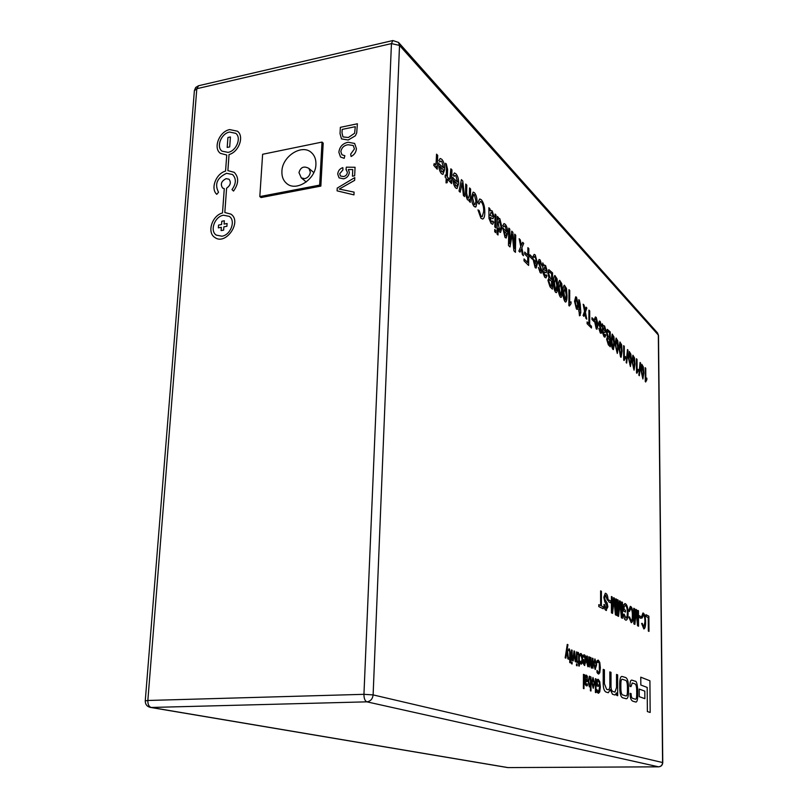 <?xml version="1.0" encoding="UTF-8"?>
<svg xmlns="http://www.w3.org/2000/svg" width="808" height="808" viewBox="0 0 808 808"><rect width="100%" height="100%" fill="white"/><g stroke="black" fill="none" stroke-linecap="round" stroke-linejoin="round"><path stroke-width="1.21" d="M226.149 178.639C221.352 181.053 220.17 184.184 222.594 188.022L224.281 188.658L222.503 212.958C212.08 215.504 206.697 232.532 214.797 237.431L214.797 237.441C225.725 245.834 242.451 221.624 230.896 214.12L224.826 212.524L226.594 188.203C230.522 185.355 231.33 182.356 229.028 179.214L226.149 178.639M222.594 188.022L224.281 188.658M229.27 216.362L223.483 215.211C214.716 216.413 209.474 230.967 216.322 235.128L221.947 236.209C230.674 235.088 236.007 220.594 229.27 216.362L223.483 215.221C214.716 216.413 209.464 230.977 216.322 235.128M232.542 174.518L226.543 173.296L232.542 174.518C236.421 178.548 236.249 183.578 232.007 189.597L233.532 191.062C238.794 183.588 239.017 177.346 234.209 172.326L227.876 170.629L229.048 154.56C238.885 151.975 244.491 136.31 237.441 131.199L229.735 129.593C219.372 131.32 212.787 148.086 220.422 153.358L226.745 155.035L220.422 153.358M235.734 133.33L229.553 132.047C221.23 133.441 215.918 146.915 222.048 151.167L228.068 152.379C236.36 151.066 241.743 137.643 235.734 133.33L229.553 132.058C221.22 133.431 215.918 146.915 222.038 151.167M281.911 171.235C281.669 176.477 283.255 180.558 286.668 183.466C296.041 192.062 315.716 179.396 315.918 164.478C316.11 159.459 314.635 155.51 311.474 152.641C302.142 143.572 282.194 156.227 281.911 171.235M536.138 268.115L535.138 267.63L533.017 259.095L536.633 262.206L535.219 256.883L534.543 256.53L533.926 257.51L533.078 256.439L534.149 254.399M540.734 271.054L541.006 269.529L538.189 261.873L539.138 259.439L540.128 259.954L542.067 266.004L540.087 261.853L539.471 261.489L539.047 262.519L541.926 270.882L541.37 273.003L540.178 272.68L538.37 267.418L540.148 270.7L540.734 271.054L541.077 270.246L538.189 261.873L539.108 259.449M542.067 266.004L539.471 261.489M514.464 248.622L514.706 234.158L515.726 235.189L515.423 252.338L513.908 250.833L512.232 234.3M515.433 252.338L513.908 250.833L512.232 234.269L510.02 246.955L508.474 245.43L508.798 228.108L509.828 229.159L509.565 243.784L511.757 231.128L512.817 232.219L514.464 248.692L514.716 234.158M509.565 243.733L511.747 231.128M506.717 231.866L505.192 226.24L504.404 225.836M503.758 226.816L502.818 225.644L503.97 223.584L505.252 224.25C506.899 226.26 507.707 229.27 507.656 233.27L506.172 238.017L505.04 237.451L502.758 227.856L506.727 231.876L505.202 226.24L504.424 225.826L503.758 226.816L502.829 225.644L504 223.574M506.192 238.007L505.05 237.451L502.758 227.856M569.65 302.798L571.034 301.839L571.024 303.707L569.357 306.03L568.862 305.535L568.963 289.688L569.731 290.466L569.65 302.798L570.923 301.849M584.992 309.999L586.002 307.121L586.871 308L585.416 312.161L586.76 319.18L585.891 318.312L584.962 313.464L583.942 316.352L583.073 315.484L584.538 311.292L583.184 304.242L584.063 305.131L584.992 310.009L586.012 307.121M580.73 313.13L580.225 312.615L580.205 315.393L579.457 315.797L579.477 311.878L578.811 311.211L578.821 309.413L579.487 310.08L578.791 299.718L579.326 300.081L580.255 304.444L580.74 311.343L580.73 313.13L580.225 312.625M556.308 292.668L555.53 292.274C554.015 289.769 553.369 286.355 553.601 282.032C553.5 278.629 553.924 276.437 554.874 275.478L557.065 278.861L557.611 286.072C557.722 289.537 557.288 291.739 556.308 292.668L555.54 292.274C554.025 289.769 553.379 286.355 553.611 282.032C553.5 278.598 553.935 276.407 554.894 275.478M561.055 297.415L560.318 297.021C558.823 294.546 558.187 291.163 558.409 286.88C558.298 283.457 558.722 281.285 559.671 280.356L561.802 283.699L562.348 290.85C562.459 294.304 562.035 296.486 561.065 297.415L560.308 297.021C558.813 294.546 558.177 291.163 558.399 286.88C558.298 283.487 558.712 281.315 559.641 280.356M457.601 182.053L455.864 175.892L454.884 175.397L454.177 176.366L453.096 175.033L454.359 172.952M454.177 176.366L453.096 175.033L454.399 172.942L455.944 173.771C457.863 176.073 458.772 179.366 458.691 183.648L456.995 188.567L455.591 187.88C453.732 185.517 452.854 182.224 452.975 177.992L457.611 182.063L455.874 175.892L454.914 175.387M457.035 188.557L455.601 187.87C453.743 185.517 452.864 182.224 452.975 177.992L452.995 177.386M639.199 689.062L639.239 696.668L644.865 698.668L644.824 691.133L639.199 689.062L639.239 696.668L644.875 698.668M435.441 165.125L436.31 161.539L436.542 154.166L437.704 155.348L437.259 169.226L436.199 168.185L436.269 166.256L435.441 167.347L433.765 165.317L434.199 163.559L435.431 165.125L436.037 164.145L436.552 154.166M498.011 235.007L497.031 234.037L497.395 216.443L498.374 217.433L498.334 219.372L499.122 218.352L499.849 218.726L501.98 227.624L500.536 232.431L499.586 231.977L498.142 228.533L498.011 235.007L497.041 234.037L497.405 216.443M498.334 219.342L499.102 218.352M621.756 615.403L621.716 601.95L622.443 602.324L622.493 618.292L621.392 617.756L619.968 603.485M622.493 618.292L621.392 617.756L619.968 603.445L618.595 616.373L617.484 615.827L617.453 599.708L618.191 600.091L618.231 613.706L619.585 600.829L620.352 601.223L621.756 615.474L621.716 601.95M618.231 613.646L619.574 600.829M615.797 612.424L615.767 598.829L616.514 599.213L616.544 615.353L615.423 614.807L613.979 600.364L612.565 613.383L611.424 612.828L611.404 596.536L612.171 596.93L612.181 610.697L613.585 597.678L614.373 598.092L615.797 612.494L615.777 598.829M612.181 610.636L613.585 597.678M631.149 620.887C632.028 620.382 632.432 618.575 632.361 615.474C632.401 611.838 631.876 609.454 630.795 608.323L629.422 611.535L628.705 610.646L630.725 606.475C632.25 607.707 633.028 610.818 633.058 615.817C633.088 619.968 632.482 622.271 631.24 622.705L628.856 617.06L629.563 616.938L631.149 620.887C632.028 620.362 632.422 618.554 632.361 615.474L632.361 615.474C632.401 611.838 631.886 609.454 630.795 608.323L630.513 608.252M625.473 612.04L623.382 610.969L623.362 605.081L625.473 603.717C627.089 604.869 627.957 607.99 628.079 613.08C628.079 617.393 627.432 619.756 626.129 620.16L625.574 620.029C624.493 619.534 623.796 617.625 623.483 614.292L624.14 614.11L625.988 618.302L627.18 615.868L627.361 612.807C627.341 608.959 626.735 606.555 625.533 605.576L624.099 606.495L624.109 609.505L625.473 610.212L625.483 612.04L623.382 610.969L623.362 605.081L624.948 603.576M600.607 605.556L600.617 590.87L601.405 591.284L601.394 605.95L603.182 606.838L603.182 608.747L598.799 606.586L598.799 604.657L600.607 605.556L600.617 590.87M645.653 381.982L645.178 367.68L645.754 368.266L645.845 379.104L646.844 378.083L646.865 379.73L645.663 381.982L645.279 381.608L645.188 367.68M610.737 602.859L608.727 601.829L608.717 599.94L610.727 600.97L610.737 602.859L608.717 601.829L608.727 599.94M606.364 608.535L606.929 605.01L604.768 601.707L603.818 597.223L605.313 593.254L605.818 593.385C607.172 594.072 607.929 596.425 608.101 600.455L607.323 600.061L605.838 595.294L604.596 597.516L605.182 600.041L607.091 602.839L607.889 606.788L605.99 610.353C604.828 609.848 604.152 607.889 603.95 604.465L604.737 604.859L605.97 608.434L607.121 606.555L604.768 601.707L603.808 597.223L605.313 593.254M640.966 618.342L639.178 617.433L639.158 615.645L640.946 616.565L640.966 618.342L639.168 617.433L639.168 615.645M637.845 623.433L637.775 610.383L638.461 610.737L638.552 626.23L637.522 625.725L636.138 611.898M638.552 626.23L637.522 625.725L636.149 611.868L634.896 624.422L633.856 623.917L633.775 608.283L634.472 608.646L634.543 621.847L635.775 609.323L634.543 621.786M642.118 618.059L641.441 617.211L643.35 613.11C644.794 614.292 645.541 617.322 645.592 622.2C645.622 626.271 645.047 628.523 643.865 628.947L641.602 623.463L642.269 623.342L643.784 627.17L644.915 621.867C644.946 618.322 644.451 616.009 643.42 614.908L642.118 618.059L641.441 617.211L642.936 613.009M610.282 346.763L608.343 344.834L606.626 339.259L607.404 336.835L606.424 332.28L607.293 329.351L610.262 331.947L610.282 346.763L608.343 344.834L606.626 339.259L607.404 336.835L606.424 332.28L607.273 329.351M604.97 337.189L604.02 336.684L602.556 332.815L602.324 323.826L603.202 326.068L603.849 325.574M603.202 326.068L604.576 325.937L605.828 330.29L605.081 332.492L603.273 331.704L604.142 335.078L604.677 335.391L605.081 334.3L605.758 335.169L604.95 337.189L604.02 336.684L602.556 332.805L602.324 323.826M613.413 349.601L612.828 349.309C611.585 347.167 611.04 344.127 611.181 340.168L612.212 334.058L613.949 336.936L614.454 343.461L613.413 349.601L612.838 349.309C611.595 347.167 611.04 344.127 611.191 340.168L612.232 334.058M638.148 369.327L638.158 370.993L636.896 373.266L636.512 372.882L636.431 358.732L637.027 359.338L637.088 370.347L638.148 369.327L637.088 370.337M634.038 370.165L631.967 361.156L632.916 355.217L634.502 357.924L634.987 364.196L634.048 370.165L631.977 361.156L632.927 355.207M639.36 375.71L638.865 375.225L640.067 362.449L640.552 362.944L639.36 375.71L638.865 375.225L640.067 362.449M624.099 360.519L623.645 345.642L624.271 346.279L624.311 357.54L625.422 356.54L625.432 358.247L624.099 360.519L623.695 360.126L623.645 345.642M621.1 357.267L618.938 347.995L619.928 341.946L621.615 344.764L622.11 351.187L621.11 357.267L620.554 356.984L618.938 347.995L619.948 341.946M626.685 363.095L626.17 362.58L627.462 349.561L627.978 350.076L626.685 363.095L626.17 362.58L627.473 349.561M588.901 656.803L588.88 664.368L588.012 665.267L587.406 656.207L586.82 655.985L586.8 662.52L587.84 666.731L588.87 665.721L589.436 666.994L589.476 657.025L588.901 656.803L588.87 664.368L588.123 665.287M594.9 658.884L593.648 663.62L595.132 669.468L596.637 664.762L594.91 658.884L593.658 663.62L595.355 669.509M579.296 663.176L579.326 656.167L578.326 652.46L577.659 652.5L577.649 654.096L578.649 654.773L578.7 661.57L577.629 661.166L577.609 662.55L578.69 662.954L578.68 665.883L579.275 666.105L579.71 663.328M583.144 659.49L583.507 663.984L584.507 665.479L586.113 660.722C586.093 657.419 585.527 655.46 584.406 654.864L583.214 655.237L583.204 657.116L584.396 656.399L585.527 660.409L583.144 659.49L583.134 660.399L583.507 663.984L584.77 665.519M580.811 653.49L580.033 653.935L580.023 655.884L581.083 655.096L582.083 659.237L581.215 662.661L580.003 661.035L579.992 663.004L581.285 664.216M595.435 678.659L595.405 692.466L595.971 692.658L595.991 678.861L595.435 678.659L595.405 692.466L595.971 692.658M610.262 689.618L612.484 694.254L615.06 695.021L616.605 692.87L616.635 695.345L617.696 695.698L617.645 674.862L616.514 674.428L616.534 687.517L614.938 692.123L613.282 691.638C611.616 691.183 610.858 689.002 611.02 685.093L611.01 672.327L609.848 671.892L609.848 684.386C610.03 687.638 609.464 689.426 608.172 689.749L606.636 689.335L604.404 683.689L604.404 669.812L603.212 669.357L603.202 683.689C603.283 688.618 604.313 691.436 606.273 692.143L608.323 692.729L610.272 689.598L612.494 694.254L615.07 695.021M616.635 692.88L616.635 695.345L617.696 695.698M592.971 677.478L591.678 682.305L593.173 688.163L594.698 683.356L592.981 677.478L591.688 682.305L593.395 688.204M589.396 676.195L588.123 681.235L589.365 686.871L590.426 685.901L590.416 690.8L590.981 690.991L591.022 677.074L589.406 676.195L588.133 681.235L589.547 686.901M590.416 685.911L590.406 690.8L590.981 690.991M571.529 649.955L571.468 660.227L572.074 660.459L572.135 650.198L571.529 649.955L571.458 660.227L572.074 660.459M576.478 663.853L576.468 665.58L577.124 665.822L577.134 664.095L576.478 663.853L576.457 665.58L577.134 665.822M570.367 659.823L570.408 652.702L569.377 648.935L568.701 648.976L568.691 650.591L569.711 651.288L569.751 658.187L568.65 657.763L568.64 659.166L569.741 659.591L569.731 662.56L570.347 662.792L570.802 659.974M646.016 616.464L646.006 614.706L648.875 616.201L648.996 631.391L648.329 631.068L648.228 617.615L646.016 616.464L646.016 614.706M567.266 644.41L565.156 657.864L565.832 658.116L566.903 650.824L567.852 658.874L568.519 659.126L567.246 648.804L567.953 644.693L567.266 644.41L565.156 657.864L565.842 658.116M574.044 650.945L572.609 660.661L573.266 660.914L574.296 653.399L575.235 661.651L575.882 661.893L574.599 651.167L574.044 650.945L572.609 660.661L573.266 660.904M571.458 661.974L571.448 663.721L572.115 663.974L572.125 662.227L571.458 661.974L571.438 663.721L572.115 663.974M583.447 674.357L583.386 688.456L583.972 688.658L584.033 674.569L583.447 674.357L583.386 688.456L583.982 688.658M586.396 675.114L585.537 676.124L584.962 674.902L584.931 681.881L585.295 684.73L586.325 685.83L587.376 685.719L587.376 683.962L585.75 683.74L585.517 681.78L587.052 681.548L587.386 676.336L586.396 675.114L585.537 676.114M585.517 681.78L586.335 681.861M586.709 685.891L585.295 684.73L584.952 674.902M630.099 693.345L630.089 693.345C630.058 697.779 630.987 700.405 632.906 701.213L635.583 701.99C636.916 702.495 637.653 700.092 637.764 694.769L637.734 690.274C637.3 683.82 636.421 680.79 635.088 681.205L631.866 680.114C630.523 680.063 629.897 682.144 629.947 686.356L630.947 686.638L632.27 682.982L634.533 683.75C635.876 683.851 636.593 685.962 636.684 690.052L636.714 694.274C636.654 697.91 636.219 699.556 635.401 699.213L632.876 698.425C631.765 698.324 631.169 696.728 631.099 693.617L630.099 693.345C630.048 697.789 630.987 700.405 632.896 701.213L635.563 701.99M596.759 689.547L597.385 692.597L598.506 693.284L599.748 691.911L600.324 687.022L599.758 681.619L598.243 679.336L596.769 679.962L596.759 685.851L598.375 686.416L598.385 684.901L597.324 684.538L597.334 680.962L598.243 680.841L599.314 682.649L599.708 686.871L598.476 691.779L596.759 689.547L596.748 691.628L598.496 693.284M576.478 662.116L577.084 662.348L577.134 652.167L576.538 651.925L576.478 662.116L577.084 662.348M597.011 670.337L597.597 673.387L598.667 674.074L599.788 672.71L600.344 667.842L599.799 662.51L598.395 660.217L597.021 660.782L597.011 662.833L598.375 661.702L599.324 663.408L599.334 671.488L598.375 672.519L597.011 670.337L597.001 672.418L598.657 674.074M592.426 658.197L592.415 665.711L591.557 666.61L590.951 657.611L590.375 657.389L590.355 663.883L591.395 668.065L592.405 667.055L592.971 668.317L592.991 658.419L592.426 658.197L592.405 665.711L591.668 666.62M630.422 366.539L628.311 357.469L629.27 351.49L630.886 354.227L631.371 360.54L630.412 366.539L628.321 357.459L629.291 351.49M642.885 378.982L640.885 370.165L641.794 364.287L643.32 366.933L643.794 373.094L642.895 378.982L640.895 370.155L641.805 364.287M595.193 319.837L594.516 318.948L595.435 316.968L596.243 317.403L598.092 324.917L596.971 329.26L596.254 328.906L594.486 320.877L597.405 323.826L596.223 319.14L595.193 319.837L594.506 318.948L595.415 316.968M600.738 331.462L600.96 330.038L598.647 323.362L599.435 321.049L600.172 321.433L601.788 326.725L600.162 323.16L599.677 322.887L599.334 323.867L601.718 331.179L601.283 333.169L600.324 332.987L598.839 328.391L600.283 331.199L601.031 330.694L598.637 323.372L599.455 321.049M601.031 333.31L600.324 332.987L598.849 328.391M588.891 323.685L588.931 310.12L589.719 310.918L589.678 324.483L591.456 326.25L591.446 328.018L587.093 323.695L587.103 321.907L588.901 323.695L588.941 310.12M594.001 321.544L591.961 319.493L591.961 317.726L594.001 319.796L594.001 321.544L591.961 319.493L591.971 317.726M617.282 353.46L615.09 344.117L616.11 338.027L617.807 340.885L618.302 347.349L617.292 353.46L615.1 344.117L616.12 338.027M475.457 207.08L474.124 206.454C472.367 204.273 471.519 201.131 471.589 197.031L473.104 192.112M482.719 219.049L480.922 218.231L477.962 209.908L479.114 210.494L481.033 216.201L482.174 216.786L483.659 211.696C483.851 207.606 483.093 204.363 481.386 201.95L480.316 201.424M482.174 216.786L483.669 211.696C483.861 207.606 483.103 204.363 481.396 201.95L480.346 201.414L479.063 204.172L477.942 202.444L479.7 198.97M464.539 196.597L463.398 195.455L462.095 183.062L460.186 192.223L459.025 191.072L461.408 179.618L462.782 181.012L464.539 196.597L463.398 195.455L462.095 183.093M469.367 195.092L469.559 187.951L470.62 189.032L470.276 202.343L469.206 201.283L469.256 199.435L468.448 200.212L467.367 199.677L465.519 194.496L465.751 184.052L466.822 185.143L466.61 193.122L467.721 197.859L468.489 198.223L469.377 195.092L469.569 187.951M468.468 200.212L467.367 199.677L465.519 194.496L465.529 192.243M495.678 232.684L494.708 231.714L494.749 229.442L495.728 230.421L495.678 232.684L494.698 231.714L494.749 229.442M492.971 218.766L490.092 217.332L491.304 221.584L492.163 222.099L492.729 220.927L493.708 222.139L492.658 224.301L491.082 223.452L488.991 218.443L488.87 207.727L489.87 208.737L490.133 210.636L490.88 210.252M495.779 227.927L494.809 226.947L495.082 214.059L496.051 215.059L495.779 227.927L494.799 226.947L495.082 214.059M640.815 685.012L647.188 687.426L647.37 711.555L650.167 712.474L649.915 680.78L640.764 677.175L640.815 685.012L647.198 687.426L647.37 711.555L650.167 712.474M622.221 676.488C620.645 676.165 619.817 678.579 619.736 683.73L619.746 688.295C619.938 694.577 621.16 697.809 623.423 697.981L626.018 698.708C627.634 699.041 628.472 696.617 628.533 691.426L628.523 686.941C628.341 680.79 627.139 677.579 624.917 677.316L622.221 676.488C620.625 676.185 619.807 678.599 619.726 683.73L619.746 688.295C619.928 694.577 621.16 697.809 623.412 697.981L626.038 698.708M451.561 183.567L450.551 182.568L450.611 180.659L449.804 181.77L448.208 179.81L448.622 178.073L449.793 179.588L450.369 178.608L450.844 168.801L451.965 169.943L451.561 183.567L450.551 182.568L450.601 180.679M443.582 167.832L441.774 161.509L440.764 160.974L440.006 161.953L438.875 160.57L440.219 158.469L441.865 159.348C443.855 161.741 444.794 165.115 444.693 169.468L442.956 174.437L441.461 173.71C439.522 171.256 438.613 167.882 438.744 163.58L443.582 167.832L441.764 161.509L440.734 160.984M440.006 161.953L438.885 160.57L440.168 158.479M442.946 174.437L441.471 173.7C439.532 171.256 438.623 167.882 438.754 163.58L438.774 162.963M446.238 175.993L446.471 168.216L445.461 163.267L446.269 163.873L447.602 169.448L447.369 177.134L448.157 177.932L448.097 180.093L447.309 179.315L447.208 182.659L446.036 182.901L446.168 178.174L445.147 177.154L445.218 174.982L446.248 176.003L446.481 168.216L445.471 163.267M565.741 302.081L565.014 301.697C563.54 299.253 562.913 295.9 563.125 291.637C563.014 288.244 563.428 286.072 564.368 285.153L566.469 288.456L567.004 295.556C567.115 298.98 566.701 301.152 565.741 302.081L565.004 301.697C563.53 299.253 562.903 295.9 563.115 291.648C563.014 288.264 563.418 286.103 564.348 285.153M552.399 289.143L550.016 286.779L547.945 280.416L548.945 277.861L547.784 272.73L548.773 269.64L552.561 272.892L552.399 289.143L550.016 286.779L547.945 280.416L548.945 277.861L547.774 272.73L548.804 269.64M577.215 309.424L576.437 309.03L574.528 301.303L575.69 296.809L576.508 297.192L578.407 305.06L577.75 309.08L576.437 309.03L574.528 301.303L575.71 296.799M521.362 245.319L522.665 242.299L523.736 243.4L521.857 247.773L523.453 255.692L522.382 254.621L521.271 249.127L519.958 252.177L518.867 251.096L520.776 246.682L519.16 238.724L520.251 239.825L521.362 245.329L522.675 242.299M527.775 255.187L527.887 247.642L528.856 248.632L528.614 265.458L524.008 260.883L524.038 258.924L527.675 262.549L527.745 257.136L524.655 254.025L524.685 252.066L527.775 255.197L527.887 247.642M545.602 275.902L546.087 274.771L546.915 275.811L545.986 277.912L544.733 277.245L542.956 272.791L542.774 262.883L543.845 265.468L544.552 265.034M543.845 265.468L545.562 265.509L547.056 270.468L546.188 272.771L543.865 271.67L544.905 275.498L545.602 275.912L546.087 274.771M532.411 259.227L529.886 256.671L529.907 254.732L532.432 257.287L532.411 259.227L529.886 256.671L529.917 254.732M227.2 147.42L227.927 137.501L230.421 136.966L229.704 146.904L227.2 147.43L229.704 146.904M348.228 139.996L341.481 138.905L340.037 133.623L340.36 127.341L357.389 123.786L356.702 132.987L355.348 135.805L348.228 139.996L341.481 138.905M259.812 196.576L261.075 197.546L320.847 186.103L323.2 143.137L322.018 142.077L262.62 154.278L259.812 196.576L319.655 185.103L322.018 142.077M354.086 192.122L353.954 194.879L337.098 190.85L337.229 188.102L354.793 177.588L354.661 180.336L339.259 189.082L354.086 192.122L353.965 194.879L337.087 190.839M352.763 169.579L348.359 169.529L349.349 172.498C348.773 175.932 346.834 178.043 343.521 178.831L339.057 177.851L337.734 174.104C338.057 170.852 339.754 168.69 342.834 167.63L342.946 169.872L339.714 173.74L340.481 176.023L343.511 176.558C345.824 176.083 347.127 174.649 347.389 172.256L346.006 169.498L346.339 167.165L355.066 167.276L354.661 175.78L352.45 176.205L352.763 169.579L348.359 169.539L349.349 172.498C348.783 175.942 346.834 178.053 343.531 178.831L339.057 177.851M353.258 145.491L348.026 144.743C344.056 145.349 341.663 147.632 340.845 151.611L341.946 154.772L344.854 155.722L344.178 158.338L340.511 157.004L338.865 152.237C339.602 146.733 342.703 143.4 348.147 142.248L354.631 143.44L356.409 148.662C356.136 152.187 354.369 154.803 351.076 156.51L350.682 154.106L354.429 148.935L353.258 145.491L348.036 144.743C344.056 145.339 341.653 147.632 340.835 151.611L341.946 154.772M237.441 131.199L237.441 131.199C244.491 136.299 238.885 151.965 229.038 154.56L229.048 154.56M234.209 172.326L234.209 172.326C239.017 177.346 238.784 183.588 233.522 191.062M226.543 173.306C217.059 177.841 214.393 184.153 218.534 192.243L216.766 194.334L218.524 192.233C214.383 184.143 217.059 177.831 226.543 173.296M319.655 185.103L320.847 186.103M354.793 177.588L354.661 180.336L339.249 189.082M342.834 167.63L342.946 169.872L339.703 173.73L340.481 176.023M355.066 167.276L354.661 175.78L352.44 176.194M346.531 169.852L346.006 169.498M344.854 155.722L344.178 158.338L340.511 157.004M354.631 143.44L356.409 148.662M356.399 148.662C356.136 152.187 354.359 154.803 351.076 156.51M357.389 123.786L356.692 132.977L355.348 135.794L348.218 139.996M355.288 126.684L342.198 129.411L342.006 133.027L342.966 136.906L348.379 137.501L354.621 133.239L355.288 126.684L342.188 129.411L342.006 133.027L342.976 136.906M216.766 194.334C210.262 188.658 215.988 173.599 225.563 171.094L226.745 155.035M227.876 170.629L229.038 154.56M230.421 136.966L229.694 146.894M214.797 237.431L214.797 237.441C225.715 245.834 242.451 221.614 230.896 214.11L230.896 214.12M229.018 179.214L229.028 179.214C231.33 182.356 230.512 185.355 226.594 188.203L224.826 212.524M218.352 227.856L221.352 227.311L218.352 227.866L218.554 225.089L221.554 224.533L221.786 221.261L224.331 220.786L224.089 224.069L227.088 223.513L226.897 226.291L223.887 226.846L223.644 230.139L221.109 230.603L223.644 230.139L223.877 226.846L226.886 226.291L227.099 223.513M224.321 220.786L224.079 224.069M221.352 227.311L221.109 230.603M648.996 631.391L648.329 631.068L648.238 617.615L646.026 616.464M566.903 650.824L567.852 658.874L568.529 659.126M568.711 648.976L568.731 650.602M569.074 650.42L569.711 651.288M569.721 651.288L569.761 658.187M568.65 657.763L568.64 659.166L569.751 659.591L569.731 662.56L570.347 662.792M574.296 653.399L575.235 661.651L575.892 661.893M589.638 685.396L590.426 684.487L590.436 678.619L589.527 677.76L588.709 681.346L589.507 685.376L590.436 684.487L590.446 678.619L589.527 677.76M593.335 686.669L594.122 683.164L593.052 679.013L592.264 682.508L593.183 686.638L594.133 683.164L593.052 679.013M587.376 683.962L586.537 684.325M586.164 680.447L587.103 678.659L586.305 676.609L585.537 677.528L585.527 680.417L586.568 680.356L587.103 678.659L586.305 676.609M616.514 674.428L616.544 687.517L614.928 692.123M609.848 671.892L609.858 684.386C610.03 687.648 609.464 689.436 608.161 689.749M603.212 669.357L603.212 683.689C603.293 688.618 604.313 691.436 606.283 692.143L608.313 692.729M631.866 680.114C630.543 680.043 629.907 682.124 629.957 686.356L630.957 686.638M632.27 682.982L634.543 683.75C635.876 683.851 636.593 685.952 636.694 690.052L636.714 694.274C636.664 697.92 636.219 699.566 635.391 699.213M597.92 679.265L596.769 679.962L596.759 685.851L598.385 686.416M598.253 680.841L599.314 682.649L599.708 686.871M599.718 686.871L598.476 691.779M580.013 661.035L579.992 663.004L581.275 664.216L582.215 663.227L582.679 659.459L582.245 655.308L581.073 653.551L580.033 653.935L580.063 655.894M580.891 655.056L582.083 659.237M582.093 659.237L581.215 662.661M584.103 654.793L583.214 655.237L583.235 657.136M584.174 656.349L585.537 660.409M584.729 664.166L585.537 661.772L583.719 661.075L584.558 664.125L585.527 661.772L583.719 661.085M576.538 651.925L576.488 662.116M578.063 652.41L577.7 654.106M578.033 653.925L578.649 654.773L578.7 661.57M577.629 661.166L579.275 666.105M595.294 667.994L596.072 664.55L594.991 660.409L594.223 663.833L595.143 667.964L596.072 664.55L594.991 660.409M598.041 660.136L597.021 660.782L597.062 662.853M598.132 661.651L599.334 663.408L599.738 667.6L599.344 671.488L598.536 672.549M586.82 655.985L586.8 662.52L587.84 666.731M588.87 665.721L589.446 666.994M590.375 657.389L590.355 663.883L591.557 668.095M592.405 667.055L592.971 668.317M630.159 364.761L630.755 359.934L629.826 353.419L628.937 358.085L629.886 364.63L630.513 364.277L630.765 359.934L629.573 353.288M620.837 355.449L621.473 350.561L620.514 343.915L619.574 348.642L620.554 355.308L621.211 354.964L621.473 350.561L620.241 343.784M624.311 357.54L625.422 356.54M643.219 372.508L642.077 366.044L641.481 370.751L642.39 377.124L642.986 376.76L643.219 372.508L642.077 366.044M642.643 377.245L643.208 372.518M633.785 368.387L634.381 363.59L633.452 357.126L632.583 361.772L633.523 368.256L634.139 367.913L634.381 363.59L633.209 357.005M636.896 373.256L636.431 358.732M597.405 323.826L595.738 318.877M596.96 329.26L596.264 328.906L594.486 320.877M596.274 327.159L596.748 327.402L597.405 325.574L595.183 323.331L596.274 327.159M596.759 327.402L597.395 325.574L595.183 323.341M601.788 326.725L599.688 322.887M591.446 328.018L587.093 323.695L587.113 321.907M613.141 347.753L613.797 342.814L612.817 336.067L611.848 340.835L612.838 347.602L613.514 347.268L613.797 342.814L612.535 335.926M617.393 351.147L617.655 346.713L616.696 340.017L615.736 344.774L616.726 351.49L617.393 351.147L617.665 346.713L616.423 339.885M604.677 335.391L605.081 334.3M605.081 332.492L603.273 331.704M603.273 329.967L604.839 330.634L605.152 329.714L603.94 327.25L603.273 329.967M604.839 330.634L605.152 329.714L603.94 327.25M609.545 344.319L609.545 339.754L607.798 338.229L607.364 339.804L609.555 344.319L609.545 339.754L607.798 338.229M609.535 338.037L609.535 332.916L607.656 331.24L607.161 333.058L608.414 336.896L609.545 338.037L609.545 332.916L607.656 331.24M643.784 627.17L644.915 621.867C644.956 618.322 644.451 616.009 643.42 614.908L643.158 614.837M642.279 623.342L641.602 623.463L643.855 628.957M635.775 609.323L636.492 609.707L637.855 623.503L637.775 610.383M634.896 624.422L633.856 623.917L633.775 608.283M606.485 610.474L605.99 610.353C604.839 609.848 604.152 607.889 603.96 604.465M608.101 600.455L607.323 600.061L605.505 595.203M645.845 379.104L646.855 378.083M603.182 608.747L598.799 606.586M598.809 606.586L598.809 604.657M625.988 618.302L627.19 615.868L627.361 612.807C627.351 608.959 626.745 606.545 625.533 605.576L625.17 605.485M626.119 620.16L625.574 620.029C624.503 619.534 623.806 617.625 623.483 614.292L624.14 614.11M629.422 611.535L628.705 610.646L630.301 606.364M631.24 622.705L628.856 617.06L629.573 616.938M612.565 613.383L611.424 612.828M611.434 612.828L611.414 596.536M616.544 615.353L615.423 614.807L613.979 600.334M618.595 616.373L617.484 615.827M617.494 615.827L617.453 599.708M474.478 192.748C476.266 194.991 477.104 198.182 477.003 202.323L475.983 206.818L474.134 206.454C472.377 204.273 471.529 201.131 471.589 197.031L473.155 192.102L474.478 192.748M474.942 204.717L475.962 201.283L474.427 194.829L473.7 194.465L472.64 197.98L474.185 204.353L474.922 204.717L475.962 201.283L474.417 194.829L473.7 194.465M479.063 204.172L477.942 202.444L479.75 198.96L481.346 199.768C483.75 202.737 484.891 207.08 484.78 212.797C484.739 216.453 484.043 218.534 482.669 219.059L480.922 218.231L477.962 209.908M460.186 192.223L459.025 191.072L461.419 179.618M468.489 198.223L469.377 195.092M465.539 192.243L465.751 184.052M470.276 202.343L469.206 201.283L469.266 199.424M500.526 232.431L499.586 231.977L498.142 228.502M500.122 230.149L501.021 226.654L499.718 220.635L499.162 220.372L498.243 223.665L499.566 229.886L500.112 230.149L501.031 226.654L499.162 220.372M492.658 224.301L491.082 223.452L489.002 218.443L488.87 207.727M492.163 222.099L492.729 220.927M490.133 210.636L492.183 210.868L493.93 216.382L492.941 218.776L490.092 217.332M490.133 215.281L492.526 216.514L492.951 215.514L491.91 212.676L491.052 212.241L490.133 215.281M492.526 216.514L492.941 215.514L491.9 212.676L491.022 212.252M640.774 677.175L640.825 685.012M435.441 167.347L433.765 165.317M433.775 165.317L434.209 163.559M437.259 169.226L436.199 168.185L436.28 166.236M625.321 695.799L625.937 695.92C626.917 696.193 627.422 694.496 627.452 690.84L627.432 686.75C627.331 682.447 626.614 680.285 625.261 680.255L622.362 679.275C621.392 679.013 620.898 680.7 620.857 684.346L620.867 688.487C620.968 692.86 621.705 695.031 623.079 695.031L625.321 695.799M625.947 695.92C626.917 696.173 627.412 694.476 627.442 690.84L627.432 686.75C627.331 682.447 626.604 680.285 625.251 680.255L622.362 679.275M449.793 179.588L450.854 168.801M448.632 178.073L448.208 179.81M449.804 181.77L448.218 179.81M455.672 185.729L456.601 186.204L457.55 184.204L454.035 180.649L455.672 185.729M456.631 186.204L457.54 184.204L454.035 180.659M441.542 171.528L442.542 172.023L443.511 170.003L439.855 166.307L441.542 171.528M442.562 172.023L443.501 170.013L439.855 166.317M446.036 182.901L446.178 178.174L445.147 177.154L445.228 174.982M448.097 180.093L447.309 179.305M560.742 295.364L561.55 290.072L560.439 282.608L559.197 287.678L560.338 295.173L561.166 294.89L561.56 290.072L560.055 282.416M565.428 300.051L566.226 294.789L565.115 287.385L563.903 292.435L565.034 299.859L565.842 299.566L566.226 294.779L564.741 287.204M551.51 286.365L551.561 281.356L549.501 279.457L548.854 281.123L550.309 285.163L551.521 286.365L551.571 281.356L549.359 279.457M551.581 279.467L551.642 273.851L549.278 271.761L548.683 273.68L550.197 278.063L551.591 279.477L551.652 273.851L549.258 271.771M555.985 290.607L556.813 285.274L555.672 277.75L554.409 282.851L555.571 290.405L556.409 290.133L556.813 285.274L555.268 277.558M579.487 310.08L578.801 299.718M578.831 309.413L579.467 315.797M583.942 316.352L583.073 315.484L584.548 311.282L583.194 304.242M586.76 319.18L585.891 318.312L584.962 313.443M569.357 306.03L568.973 289.688M576.912 307.444L577.659 304.323L576.498 299L575.286 301.97L576.447 307.222L576.902 307.444L577.659 304.323L576.053 298.768M519.958 252.177L518.867 251.096L520.776 246.682M520.786 246.682L519.17 238.724M523.453 255.692L522.382 254.621L521.281 249.117M527.675 262.549L527.755 257.136L524.655 254.025L524.685 252.066M528.614 265.458L524.008 260.883L524.038 258.924M505.091 235.451L505.848 235.825L506.687 233.876L503.667 230.815L505.091 235.451M505.859 235.825L506.687 233.876L503.667 230.825M510.02 246.955L508.474 245.43L508.798 228.108M538.38 267.418L540.178 272.68L541.107 273.124M545.976 277.912L544.733 277.245L542.956 272.791L542.774 262.883M546.178 272.771L543.865 271.67M543.885 269.771L545.855 270.71L546.228 269.741L544.683 266.872L543.885 269.771M545.865 270.71L546.228 269.741L544.663 266.872M536.633 262.206L535.229 256.883L534.563 256.53M533.926 257.51L533.088 256.439L534.179 254.389L535.27 254.985L537.482 263.499L536.118 268.115L535.149 267.63L533.028 258.55M535.179 265.711L535.835 266.034L536.613 264.125L533.866 261.348L535.179 265.711M535.845 266.034L536.603 264.125L533.866 261.358M313.817 172.569L308.929 168.417L310.333 172.104C309.828 175.528 307.969 177.709 304.767 178.669L301.303 177.891L306.232 181.982M662.58 762.53L658.328 335.047L399.516 45.42L373.114 694.9L662.58 762.53C662.358 765.125 661.025 766.55 658.581 766.822L366.882 701.839L151.177 707.465L508.04 767.59L658.651 766.832C661.176 766.57 662.54 765.166 662.762 762.611L662.58 762.53M145.258 700.849L194.374 90.708L196.819 88.708L147.844 700.475L363.943 694.325L391.446 43.592L196.819 88.708L198.596 85.729L392.749 40.562M392.85 40.531L391.446 43.592L399.516 45.42L398.536 42.43L392.85 40.531M373.114 694.9L363.943 694.325C363.974 698.496 364.943 700.99 366.882 701.839C370.508 701.334 372.579 699.021 373.114 694.9M657.52 332.916L658.5 335.431L657.52 332.916L398.536 42.43M147.844 700.475L145.258 700.879C145.268 704.374 146.975 706.545 150.379 707.404L151.177 707.465C148.884 706.687 147.773 704.364 147.844 700.475M507.474 767.55L150.379 707.404M658.752 766.812L508.252 767.59M299 172.659L301.303 177.891M198.465 85.759L195.667 87.496L194.385 90.577M662.762 762.611L658.5 335.431M308.929 168.417C303.909 165.751 300.596 167.125 299 172.538"/></g></svg>
